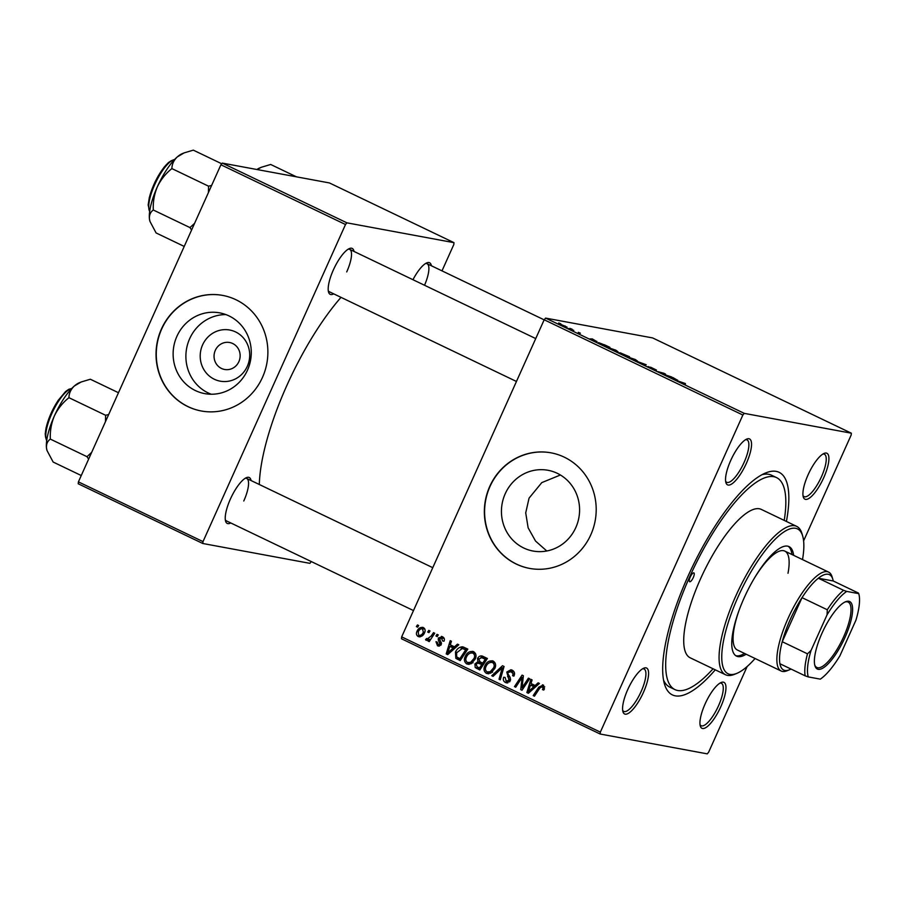 <?xml version="1.0" encoding="UTF-8"?>
<svg xmlns="http://www.w3.org/2000/svg" width="904" height="904" viewBox="0 0 904 904"><rect width="100%" height="100%" fill="white"/><g stroke="black" fill="none" stroke-linecap="round" stroke-linejoin="round"><path stroke-width="1.36" d="M247.312 366.312A26.013 24.713 100.5 0 1 214.327 379.251A26.013 24.713 100.5 0 1 202.598 344.876A26.013 24.713 100.5 0 1 235.582 331.937A26.013 24.713 100.5 0 1 247.312 366.312M215.31 350.345A13.718 13.029 -79.5 0 0 224.599 369.476A13.718 13.029 -79.5 0 0 238.882 361.645A13.718 13.029 -79.5 0 0 229.593 342.503A13.718 13.029 -79.5 0 0 215.31 350.345M176.913 336.311A41.064 39.008 -79.5 0 0 204.722 393.613A41.064 39.008 -79.5 0 0 247.493 370.154A41.064 39.008 -79.5 0 0 219.683 312.863A41.064 39.008 -79.5 0 0 176.913 336.311M225.955 314.603A41.064 39.008 -79.5 0 0 189.67 338.672A41.064 39.008 -79.5 0 0 211.208 394.223M161.454 328.966A58.771 55.833 -79.5 0 0 201.253 410.981A58.771 55.833 -79.5 0 0 262.465 377.409A58.771 55.833 -79.5 0 0 222.666 295.405A58.771 55.833 -79.5 0 0 161.454 328.966M222.779 295.427A58.771 55.833 -79.5 0 0 161.692 329.011A58.771 55.833 -79.5 0 0 201.377 411.004M546.784 550.988L535.541 541.055L528.128 527.8L525.721 512.873L529.055 498.149L541.79 482.612L560.412 474.995M575.803 527.574A41.064 39.008 100.5 0 1 533.044 551.033A41.064 39.008 100.5 0 1 505.223 493.731A41.064 39.008 100.5 0 1 547.993 470.283A41.064 39.008 100.5 0 1 575.803 527.574M489.765 486.397A58.771 55.833 -79.5 0 0 529.574 568.401A58.771 55.833 -79.5 0 0 590.787 534.829A58.771 55.833 -79.5 0 0 550.977 452.825A58.771 55.833 -79.5 0 0 489.765 486.397M551.101 452.847A58.771 55.833 -79.5 0 0 490.013 486.442A58.771 55.833 -79.5 0 0 529.699 568.424M823.736 477.674A25.47 7.707 -64.4 0 1 803.272 496.94A25.47 7.707 -64.4 0 1 808.097 474.781A25.47 7.707 -64.4 0 1 824.154 453.39A25.47 7.707 -64.4 0 1 823.736 477.674M802.989 495.573A23.504 7.108 115.6 0 0 804.074 496.612A23.504 7.108 115.6 0 0 821.453 476.758A23.504 7.108 115.6 0 0 824.391 454.226A23.504 7.108 115.6 0 0 822.911 454.034M720.782 706.77A25.47 7.707 -64.4 0 1 700.306 726.036A25.47 7.707 -64.4 0 1 705.131 703.877A25.47 7.707 -64.4 0 1 721.189 682.486A25.47 7.707 -64.4 0 1 720.782 706.77M700.035 724.669A23.504 7.108 115.6 0 0 701.108 725.709A23.504 7.108 115.6 0 0 718.488 705.854A23.504 7.108 115.6 0 0 721.437 683.322A23.504 7.108 115.6 0 0 719.957 683.13M643.411 692.441A25.47 7.707 -64.4 0 1 622.935 711.708A25.47 7.707 -64.4 0 1 627.76 689.549A25.47 7.707 -64.4 0 1 643.829 668.158A25.47 7.707 -64.4 0 1 643.411 692.441M622.664 710.341A23.504 7.108 115.6 0 0 623.737 711.38A23.504 7.108 115.6 0 0 641.128 691.526A23.504 7.108 115.6 0 0 644.066 668.983A23.504 7.108 115.6 0 0 642.586 668.802M746.365 463.345A25.47 7.707 -64.4 0 1 725.901 482.612A25.47 7.707 -64.4 0 1 730.726 460.452A25.47 7.707 -64.4 0 1 746.783 439.061A25.47 7.707 -64.4 0 1 746.365 463.345M725.629 481.244A23.504 7.108 115.6 0 0 726.703 482.284A23.504 7.108 115.6 0 0 744.082 462.43A23.504 7.108 115.6 0 0 747.032 439.886A23.504 7.108 115.6 0 0 745.54 439.706M333.712 293.856A25.47 7.707 -64.4 0 1 328.547 292.094A25.47 7.707 -64.4 0 1 333.373 269.923A25.47 7.707 -64.4 0 1 349.43 248.543A25.47 7.707 -64.4 0 1 354.029 251.459M328.276 290.726A23.504 7.108 115.6 0 0 329.35 291.766L516.455 381.477M230.746 522.953A25.47 7.707 -64.4 0 1 225.593 521.19A25.47 7.707 -64.4 0 1 230.418 499.019A25.47 7.707 -64.4 0 1 246.476 477.64A25.47 7.707 -64.4 0 1 251.075 480.555M225.322 519.823A23.504 7.108 115.6 0 0 226.395 520.862L413.49 610.573M715.267 669.83A123.419 37.335 -64.4 0 1 664.463 684.023A123.419 37.335 -64.4 0 1 687.854 576.594A123.419 37.335 -64.4 0 1 765.665 472.95A123.419 37.335 -64.4 0 1 786.423 521.45M663.547 680.113A117.543 35.561 115.6 0 0 669.887 687.176L674.938 689.594A117.543 35.561 115.6 0 0 713.075 668.779M341.011 297.359A135.171 40.895 115.6 0 0 286.896 385.398A135.171 40.895 115.6 0 0 259.324 484.51M544.185 319.767L545.587 318.095L744.263 413.365L742.862 415.026L544.185 319.767L401.67 636.868L600.346 732.127L600.154 734.025L707.244 753.857L708.646 752.184L747.145 666.519M600.154 734.025L401.478 638.766L401.67 636.868M744.263 413.365L851.353 433.197L851.15 435.084L803.611 540.874M607.996 347.554L615.737 350.13L617.963 351.724L607.657 347.215M596.99 341.486L589.724 338.91L592.323 338.91L596.922 341.633M685.334 383.499L676.723 380.618L685.277 383.624M685.481 383.963L684.757 383.364M648.089 366.538L656.473 370.075L650.575 367.182L653.468 369.16L647.852 366.775M652.857 368.99L653.468 369.16M635.263 360.741L646.19 364.741L643.784 364.832L642.541 364.233L644.608 364.165L635.263 360.741M627.591 356.944L635.331 359.521L637.557 361.125L627.24 356.605M558.683 322.965L560.796 323.801L558.683 322.965M545.587 318.095L652.677 337.938L851.353 433.197M620.031 352.763L629.523 356.752L623.319 355.012L618.743 352.797L620.675 353.261M618.743 352.797L617.997 352.368M677.65 380.166L670.384 377.589L672.983 377.589L677.582 380.313M666.7 375.329L671.762 377.013L665.547 375.262L664.248 374.64L664.451 373.691L657.999 371.646L664.203 373.375L666.598 375.555M604.448 344.763L609.929 347.362L603.725 345.622L598.414 342.571L604.392 344.876M559.621 324.061L567.136 327.18L559.384 323.824M570.017 328.401L572.13 329.226L570.017 328.401M573.78 330.378L568.661 328.457L573.667 330.615M578.277 332.356L580.391 333.192L578.277 332.356M437.039 634.337L438.27 634.924L437.208 636.585L435.954 635.987L437.039 634.337M428.778 630.382L429.999 630.969L428.948 632.619L427.694 632.02L428.778 630.382M473.628 651.682C476.114 653.513 476.657 655.954 475.255 659.016L471.165 663.762L466.814 663.965C464.26 662.09 463.741 659.581 465.244 656.462C466.995 652.496 469.797 650.903 473.628 651.682L472.589 651.343M457.458 644.134L458.791 644.767L447.706 654.609L446.214 653.897L450.203 640.654L451.435 641.241L450.294 644.834L454.486 646.835L457.458 644.134M482.679 656.225L487.403 658.485L479.809 670L475.244 667.559L474.894 663.965L477.888 661.694L477.549 658.474C478.724 656.247 480.431 655.49 482.679 656.225L481.821 655.931M502.5 665.728L504.07 666.474L500.262 679.808L499.031 679.22L502.285 667.785L493.075 676.361L491.753 675.729L502.5 665.728M544.4 688.961L543.779 690.046L542.479 689.616L543.078 688.588L542.117 686.351L544.75 686.859L542.49 686.475L539.835 688.046L534.445 696.204L533.202 695.605L538.773 687.164L543.225 685.051L544.4 688.961M542.457 684.803L543.225 685.051M528.411 678.147L529.642 678.746L522.026 690.249L520.738 689.628L522.116 677.424L515.721 687.221L514.478 686.622L522.083 675.119L523.371 675.729L522.015 687.921L528.411 678.147M742.862 415.026L600.346 732.127M538.117 682.802L539.451 683.447L528.365 693.289L526.874 692.566L530.863 679.322L532.094 679.921L530.964 683.503L535.145 685.514L538.117 682.802M506.217 681.085L509.042 680.294L506.794 672.045L510.918 669.74L512.139 670.146C514.545 671.48 515.133 673.469 513.89 676.124L512.602 675.683L513.11 673.695L510.523 671.276L513.811 672.011L511.404 671.57L508.071 672.508L507.901 673.751L510.138 677.412L510.308 680.802L506.681 682.915L505.517 682.531C503.449 681.367 502.839 679.616 503.697 677.265L505.11 677.446L506.217 681.085L509.664 681.842M493.222 661.084C495.697 662.903 496.239 665.355 494.85 668.418L490.748 673.164L486.408 673.367C483.855 671.48 483.335 668.983 484.826 665.864C486.589 661.886 489.392 660.293 493.222 661.084L492.183 660.745M444.113 638.258L439.66 638.461L441.254 644.439L437.525 645.784L435.965 641.704L437.265 642.122L438.09 644.688L439.932 644.055L438.259 639.919L438.383 637.975L442.463 636.744C444.293 637.716 444.802 639.207 444 641.218L442.632 640.959L441.288 637.636L444.079 638.201M438.361 646.066L439.163 646.089M438.09 644.688L440.892 645.264M441.412 636.382L442.463 636.744M463.153 646.97L467.809 649.095L460.215 660.609L455.842 658.315L455.469 652.123C456.825 648.914 459.096 647.14 462.294 646.812L462.758 646.88M423.332 627.568C425.151 628.777 425.581 630.438 424.62 632.585C423.321 635.794 421.162 637.105 418.156 636.506C416.337 635.229 415.953 633.512 416.993 631.342C418.292 628.269 420.405 627.003 423.332 627.568L422.575 627.319M419.06 636.8L419.976 636.834M427.151 639.049L431.253 635.964L433.502 632.642L434.745 633.241L429.219 641.614L427.976 641.015L429.129 639.286L426.225 640.371L425.547 639.648L426.665 638.461L429.807 639.569M417.456 624.946L418.676 625.534L417.625 627.195L416.371 626.596L417.456 624.946M784.22 520.399A117.543 35.561 115.6 0 0 776.57 477.617L771.519 475.199A117.543 35.561 115.6 0 0 762.049 474.679M220.915 164.765L222.316 163.104L346.91 222.836L345.509 224.508L220.915 164.765L78.411 481.866L203.004 541.609L202.801 543.496L309.891 563.339L311.326 561.587M202.801 543.496L78.207 483.764L78.411 481.866M346.91 222.836L454 242.667L453.808 244.566L441.988 270.861M454 242.667L329.418 182.936L222.316 163.104M345.509 224.508L203.004 541.609M412.958 279.709A25.47 7.707 -64.4 0 1 426.801 262.872A25.47 7.707 -64.4 0 1 431.4 265.787M346.729 271.901A23.504 7.108 115.6 0 0 349.678 249.368A23.504 7.108 115.6 0 0 348.198 249.188M243.775 500.997A23.504 7.108 115.6 0 0 246.724 478.465A23.504 7.108 115.6 0 0 245.233 478.272M424.53 285.257A23.504 7.108 115.6 0 0 427.05 263.697A23.504 7.108 115.6 0 0 425.569 263.516M522.252 689.91L520.738 689.628M523.201 677.627L522.116 677.424M515.947 686.893L514.478 686.622M523.393 688.181L522.015 687.921M528.783 692.927L526.874 692.566M531.62 685.255L531.993 684M536.784 685.82L535.145 685.514M535.654 686.814L530.478 685.051L528.411 691.65L533.823 686.644L530.478 685.051M535.496 686.961L533.823 686.644M529.902 691.922L528.411 691.65M543.892 689.876L542.479 689.616M544.457 688.837L543.078 688.588M534.659 695.877L533.202 695.605M540.253 687.435L538.773 687.164M542.163 686.362L543.688 685.322M513.969 675.943L512.602 675.683M514.127 675.537L512.794 675.288M514.523 673.966L513.11 673.695M507.72 682.938L505.517 682.531M507.822 682.915L505.946 680.949M505.076 677.514L503.697 677.265M510.41 680.542L509.042 680.294M510.647 679.243L509.088 678.96M509.924 677.039L509.314 676.135M508.184 672.293L506.794 672.045M510.048 671.231L512.172 670.169M500.364 679.469L499.031 679.22M503.618 668.033L502.285 667.785M493.426 676.034L491.753 675.729M503.031 667.92L503.878 667.129M488.725 673.796L486.408 673.367M488.77 673.785L486.861 671.785M486.216 666.112L484.826 665.864M490.375 662.327L493.324 661.129M489.505 672.373L492.623 672.18M495.166 663.095L492.477 662.496C489.482 662.078 487.324 663.434 485.99 666.587C484.939 668.79 485.312 670.576 487.098 671.921L490.25 672.61M492.262 672.113L490.217 671.74L493.652 667.762C494.646 665.581 494.262 663.818 492.477 662.496L494.883 662.937M495.008 668.022L493.652 667.762M487.098 671.921L490.217 671.74M480.16 669.457L475.244 667.559M477.651 668.011L476.996 666.869M476.284 664.214L474.894 663.965M478.239 663.016L480.295 662.146L477.888 661.694M478.95 658.733L477.549 658.474M480.917 657.524L483.007 656.383M486.872 659.298L483.764 657.999M483.414 664.53L480.013 663.525M479.448 668.056L481.821 664.474L477.606 663.073L476.148 664.496L477.357 667.05L480.905 668.327M483.278 664.745L481.821 664.474M480.928 663.502L477.606 663.073M484.16 663.389L482.713 663.129L485.278 659.242L481.527 657.581L483.934 658.022M486.725 659.502L485.278 659.242M484.148 658.067L481.742 657.626L478.758 659.095L480.114 661.875L482.713 663.129M444 641.207L442.632 640.959M439.525 646.021L438.338 644.778M441.299 644.303L439.932 644.055M441.502 643.512L440.146 643.264M439.965 640.235L438.259 639.919M439.785 638.235L438.383 637.975M441.299 637.648L442.677 636.857M448.113 654.247L446.214 653.897M450.949 646.575L451.333 645.32M456.113 647.14L454.486 646.835M454.983 648.145L449.819 646.371L447.74 652.971L453.153 647.976L449.819 646.371M454.825 648.281L453.153 647.976M449.243 653.242L447.74 652.971M460.565 660.067L455.842 658.315M458.249 658.756L457.345 657.411M456.859 652.383L455.469 652.123M461.096 648.462L463.944 647.253M467.278 649.897L462.306 648.462L456.656 652.79L456.633 656.858L459.865 658.666L465.684 649.84L462.306 648.462M461.311 658.937L459.865 658.666M467.131 650.112L465.684 649.84M466.509 649.535L464.102 649.083M469.131 664.395L466.814 663.965M469.176 664.395L467.266 662.395M466.622 656.722L465.244 656.462M470.781 652.937L473.741 651.739M469.922 662.982L473.029 662.79M475.583 653.705L472.894 653.106C469.888 652.677 467.73 654.044 466.407 657.185C465.357 659.4 465.718 661.174 467.515 662.53L470.656 663.22M472.668 662.722L470.622 662.338L474.058 658.372C475.052 656.191 474.668 654.428 472.894 653.106L475.289 653.547M475.425 658.62L474.058 658.372M467.515 662.53L470.622 662.338M420.27 636.8L419.151 635.535M418.382 631.602L416.993 631.342M421.931 628.551L423.693 627.771M424.823 629.071L422.812 628.698C420.676 628.585 419.151 629.67 418.224 631.93L418.71 635.388L421.965 636.009M418.71 635.388C420.891 635.568 422.428 634.472 423.343 632.133L422.428 628.574L424.835 629.014M424.71 632.382L423.343 632.133M429.151 632.291L427.694 632.02M429.434 641.286L427.976 641.015M430.575 639.557L429.129 639.286M428.632 640.823L425.547 639.648M427.954 640.088L428.654 639.354M437.423 636.258L435.954 635.987M417.829 626.867L416.371 626.596M622.754 354.741L619.093 352.978M620.652 353.735L622.799 354.628M619.308 352.786L620.709 353.622M625.365 355.588L627.557 355.95L621.059 353.43M622.811 354.244L625.466 355.374M621.308 353.204L622.867 354.119M633.376 359.724L636.518 360.865M636.246 360.775L634.744 359.385L628.449 357.453M630.416 358.436L633.433 359.6M628.924 357.182L630.472 358.323M644.315 364.809L644.608 364.165M672.734 378.154L672.983 377.589M673.604 378.742L676.486 379.748L673.141 378.154L671.762 378.109L673.536 378.889M665.039 375.013L665.491 373.996M592.063 339.475L592.323 338.91M592.945 340.062L595.815 341.079L592.482 339.475L591.103 339.429L592.877 340.209M603.16 345.351L607.963 346.56L606.437 345.69M599.894 343.78L603.217 345.226M599.612 343.147L606.392 345.803M613.782 350.334L616.935 351.475M616.652 351.385L615.149 349.995L608.855 348.063M610.833 349.046L613.839 350.21M609.33 347.791L610.878 348.921M560.943 324.412L565.859 326.581L561.7 325.146M565.768 326.796L565.045 325.937M822.019 633.15A37.414 11.323 -64.4 0 1 845.613 601.725A37.414 11.323 -64.4 0 1 845.003 637.399A37.414 11.323 -64.4 0 1 814.922 665.717A37.414 11.323 -64.4 0 1 822.019 633.15M814.73 664.96A36.239 10.961 115.6 0 0 816.832 667.468A36.239 10.961 115.6 0 0 843.624 636.857A36.239 10.961 115.6 0 0 848.167 602.109A36.239 10.961 115.6 0 0 844.89 602.053M843.601 590.335L846.709 591.408A50.929 15.413 115.6 0 0 827.07 614.788L827.284 609.759A52.895 16.001 -64.4 0 1 843.601 590.335L818.346 578.221A52.895 16.001 115.6 0 1 832.833 579.328A52.895 16.001 115.6 0 1 833.228 580.978L818.346 578.221A52.895 16.001 115.6 0 0 802.029 597.646A52.895 16.001 115.6 0 0 790.322 619.353A52.895 16.001 115.6 0 0 782.231 641.716A52.895 16.001 115.6 0 0 779.915 663.739A52.895 16.001 115.6 0 0 789.463 669.785A52.895 16.001 115.6 0 0 791 669.05M789.463 669.785L787.147 670.734A54.85 16.6 -64.4 0 1 781.169 671.017A54.85 16.6 -64.4 0 1 788.039 618.438A54.85 16.6 -64.4 0 1 828.595 572.096A54.85 16.6 -64.4 0 1 832.121 576.921L832.833 579.328M827.284 609.759L802.029 597.646L782.231 641.716L807.487 653.829L811.057 650.417A50.929 15.413 115.6 0 0 808.278 676.915L820.312 679.141A50.929 15.413 115.6 0 0 839.94 655.762L855.952 620.133A50.929 15.413 115.6 0 0 858.8 593.838A50.929 15.413 115.6 0 0 858.743 593.634L846.709 591.408M827.07 614.788L811.057 650.417M808.278 676.915L805.17 675.842A52.895 16.001 -64.4 0 1 807.487 653.829M779.915 663.739L805.17 675.842M833.228 580.978L858.484 593.092M690.26 577.034A4.893 1.48 115.6 0 0 689.639 581.724A4.893 1.48 115.6 0 0 693.266 577.588A4.893 1.48 115.6 0 0 693.876 572.899A4.893 1.48 115.6 0 0 690.26 577.034M793.622 555.316A60.726 18.374 115.6 0 0 789.045 546.615A60.726 18.374 115.6 0 0 744.139 597.917A60.726 18.374 115.6 0 0 736.534 656.134A60.726 18.374 115.6 0 0 746.184 654.236M735.732 655.66A60.726 18.374 115.6 0 0 744.5 653.434M802.515 559.587A80.32 24.295 115.6 0 0 802.673 536.027A80.32 24.295 115.6 0 0 738.127 596.798A80.32 24.295 115.6 0 0 736.816 673.378A80.32 24.295 115.6 0 0 755.077 658.507M736.816 673.378L734.5 674.327A82.275 24.894 -64.4 0 1 725.539 674.757A82.275 24.894 -64.4 0 1 735.845 595.883A82.275 24.894 -64.4 0 1 796.684 526.377A82.275 24.894 -64.4 0 1 801.972 533.62L802.673 536.027M796.684 526.377L761.326 509.415A82.275 24.894 115.6 0 0 700.487 578.933A82.275 24.894 115.6 0 0 690.181 657.796L725.539 674.757M776.57 477.617A117.543 35.561 115.6 0 0 689.65 576.921A117.543 35.561 115.6 0 0 674.938 689.594M781.169 671.017L737.393 650.021A54.85 16.6 -64.4 0 1 739.314 609.669M754.557 577.871A54.85 16.6 -64.4 0 1 784.819 551.101A54.85 16.6 -64.4 0 1 788.005 573.272M791.938 554.514A60.726 18.374 115.6 0 0 788.175 546.276M296.455 176.834L270.68 164.471L261.505 167.217L256.996 169.523M256.905 169.5A39.426 11.933 -64.4 0 1 259.584 168.008L261.505 167.217M184.133 152.889L182.212 153.68A39.426 11.933 115.6 0 0 177.365 156.855A39.426 11.933 -64.4 0 0 157.352 186.789A39.426 11.933 115.6 0 0 150.923 205.016A39.426 11.933 115.6 0 0 149.454 218.96C149.16 215.028 150.437 212.044 153.296 209.999C152.912 201.987 154.268 194.247 157.352 186.789C160.822 179.613 165.669 173.545 171.896 168.596C171.975 164.132 173.794 160.211 177.365 156.855L184.133 152.889L193.309 150.143L221.751 163.782M211.638 185.433L208.553 186.179L208.428 192.575M208.553 186.179L171.896 168.596M194.597 223.344L189.953 227.582L153.296 209.999M189.953 227.582L191.591 230.034M184.224 246.43L156.098 232.949L149.985 221.457L149.454 218.96A39.426 11.933 115.6 0 0 149.883 221.107A39.426 11.933 115.6 0 0 149.928 221.265M108.672 414.529L105.598 415.275L105.463 421.671M81.258 475.527L53.144 462.046L47.031 450.542L46.499 448.056C46.206 444.101 47.494 441.107 50.33 439.095C49.957 431.084 51.302 423.343 54.398 415.885C57.867 408.71 62.715 402.642 68.941 397.692C68.998 393.251 70.817 389.341 74.399 385.951L81.179 381.985L90.355 379.239L118.469 392.72M105.598 415.275L68.941 397.692M91.632 452.441L86.987 456.678L50.33 439.095M86.987 456.678L88.626 459.13M81.179 381.985L79.258 382.776A39.426 11.933 115.6 0 0 74.399 385.951A39.426 11.933 115.6 0 0 54.398 415.885A39.426 11.933 115.6 0 0 46.499 448.056A39.426 11.933 -64.4 0 0 46.929 450.203L47.031 450.554M522.557 684.407L521.246 684.159M522.941 680.407L521.653 680.17M525.224 685.424L523.732 685.153M532.207 689.876L530.524 689.571M509.958 677.085L507.562 676.644M502.635 671.502L501.234 671.243M479.199 669.005L476.792 668.553M482.239 663.965L479.832 663.513M485.38 658.587L482.973 658.135M441.31 642.303L439.491 641.964M451.548 651.196L449.864 650.891M459.684 659.649L457.277 659.197M432.756 636.246L431.253 635.964M643.648 364.764L643.919 364.154M174.551 159.556A29.38 8.893 115.6 0 0 149.917 198.202A29.38 8.893 115.6 0 0 149.668 211.446M149.465 197.242A28.205 8.531 -64.4 0 1 172.517 160.279M71.585 388.652A29.38 8.893 115.6 0 0 58.963 400.574A29.38 8.893 115.6 0 0 46.714 440.542M46.002 438.519A28.205 8.531 -64.4 0 1 58.025 400.675M828.595 572.096L784.819 551.101M427.05 263.697L544.151 319.846M535.733 338.582L349.678 249.368M174.698 159.409L168.54 162.449L164.11 167.172L155.081 181.873L149.329 197.445L148.154 204.948L149.646 211.66M246.724 478.465L432.767 567.678M46.68 440.756L45.2 434.044L46.115 427.637L51.923 411.388L58.059 400.517L65.517 391.601L68.794 389.296L71.732 388.505"/></g></svg>

